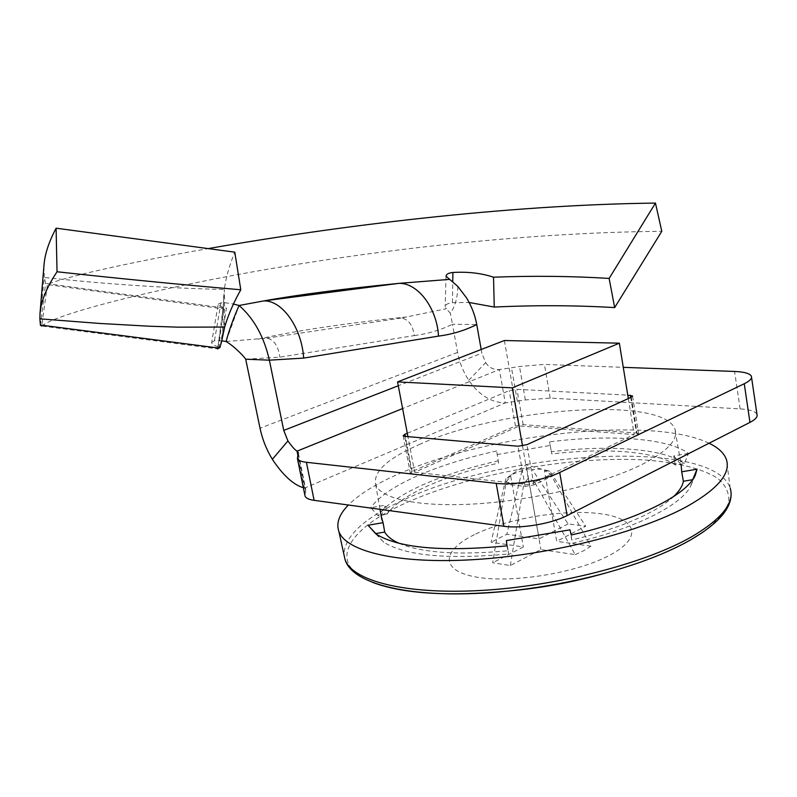 <?xml version="1.0" encoding="UTF-8"?>
<svg xmlns="http://www.w3.org/2000/svg" width="797" height="797" viewBox="0 0 797 797"><rect width="100%" height="100%" fill="white"/><g stroke="black" fill="none" stroke-linecap="round" stroke-linejoin="round"><path stroke-width="0.6" stroke-dasharray="3.98 2.99" d="M220.351 345.669L226.468 308.21C220.769 306.666 217.999 305.331 218.169 304.215L211.683 342.551C211.454 343.995 214.244 345.639 220.062 347.472L217.611 348.887L41.693 326.003L47.431 284.549L45.678 283.433L44.303 277.446C105.284 284.111 165.288 288.115 224.326 289.48C225.84 277.924 229.327 265.491 234.786 252.171M39.88 318.84L44.303 277.446L43.955 265.68M226.278 340.807L239.08 305.48M407.297 433.269L509.213 390.66L516.954 389.315L627.767 395.153M403.172 435.76L410.286 473.169L412.049 471.555L515.44 425.987L509.213 390.66M410.286 473.169L411.87 473.836L404.746 436.357M632.559 396.119L638.646 433.807L637.381 435.132L533.93 484.895L525.103 486.399L411.87 473.836M638.646 433.807L636.454 433.02L630.706 397.464M515.44 425.987L523.151 424.662L636.454 433.02M245.705 359.198L279.847 357.176L414.281 335.587C412.776 325.017 408.413 319.179 401.19 318.043L446.26 308.768L445.174 306.715C445.423 304.554 447.854 303.199 452.447 302.661L469.154 302.491M457.797 286.402C457.717 297.291 455.226 306.227 450.335 313.211L446.26 308.768M414.281 335.587C428.188 333.764 440.91 329.978 452.467 324.24L450.335 313.211M304.902 495.266L305.789 489.667L304.554 488.083L505.278 402.893C491.231 402.624 479.067 395.093 468.775 380.299C463.196 371.761 459.47 362.476 457.588 352.433L452.467 324.24L476.745 324.568M481.199 349.494L481.866 353.201L398.291 385.758M468.775 380.299L485.652 362.625L481.866 353.201M756.981 414.42C755.546 411.362 749.927 409.519 740.144 408.891L550.209 398.092L525.333 399.955L505.278 402.893L499.37 369.539L519.495 366.51L544.431 364.418L623.264 367.337M485.652 362.625C489.019 367.616 493.592 369.918 499.37 369.539L402.615 408.552M303.368 487.754L304.554 488.083L297.889 455.346M218.169 304.215L220.978 302.79C223.459 302.511 227.613 302.93 233.441 304.046M211.683 342.551L214.473 340.678L221.765 340.817M217.76 347.92L223.778 308.947L226.468 308.21M224.684 327.059L224.326 289.48L223.08 308.16L223.778 308.947L47.431 284.549C58.599 278.721 124.601 263.189 208.176 248.604M41.693 326.003C57.294 313.43 158.065 287.747 275.593 267.882C395.043 247.837 533.821 232.465 661.789 231.319M226.129 341.495L266.736 338.157C273.839 339.472 278.213 345.808 279.847 357.176M258.019 339.183C295.189 330.755 345.25 323.293 408.184 316.788M420.457 444.009C388.009 458.016 373.066 471.485 375.646 484.427C380.308 499.071 420.487 507.699 478.778 503.684C536.969 499.709 605.122 483.112 642.462 464.233C667.896 451.002 678.695 439.247 674.86 428.965C662.815 395.72 500.944 407.915 420.457 444.009M498.603 463.087L496.69 450.943L498.603 463.087C471.704 469.214 448.113 476.815 427.82 485.891C407.646 495.047 393.997 504.501 386.894 514.264L385.31 505.178L370.784 507.669L378.067 515.769L386.894 514.264M381.285 516.486L385.31 505.178M399.158 543.355C421.912 552.899 458.275 555.37 508.227 550.737L506.404 540.585M569.975 529.836L571.728 540.017C603.957 532.296 630.337 523.001 650.87 512.102C660.474 506.942 668.016 501.801 673.485 496.67M496.69 450.943C466.384 457.667 439.755 466.066 416.801 476.138C393.947 486.3 378.605 496.81 370.784 507.669M498.354 460.825C469.373 467.331 443.939 475.46 422.031 485.214C400.243 495.047 385.589 505.238 378.067 515.769M709.051 443.232C652.384 415.456 487.923 433.767 398.361 474.076C375.875 483.928 359.218 494.24 348.379 505.019M474.404 534.677C441.518 550.597 439.775 570.821 476.476 577.098C512.68 583.643 578.841 572.565 611.189 554.433C644.076 536.401 635.637 517.721 599.015 513.557C562.772 509.134 506.852 518.648 474.404 534.677M510.309 565.551L523.888 483.57C514.892 484.367 509.014 483.729 506.264 481.637L492.705 562.732L510.309 565.551L540.934 549.571L575.205 554.622L534.428 481.767L545.038 478.17L550.458 474.085L544.411 470.549L556.704 541.332L585.675 526.199L568.082 523.918L532.197 469.413L541.482 469.104L549.791 471.157L585.675 526.199M549.791 471.157L544.411 470.549M541.482 469.104L526.06 464.8L511.485 474.663L526.787 468.775L532.197 469.413M575.205 554.622L584.081 550.518L590.966 546.174L550.458 474.085M511.485 474.663L505.906 478.698L491.082 542.209L523.32 546.971L492.705 562.732M521.925 471.176L506.852 534.279L491.082 542.209M688.508 453.383L673.714 455.914L675.328 465.069L684.314 463.535L688.508 453.383C667.438 437.932 609.974 434.235 549.502 441.867L551.803 453.961L549.502 441.867M684.314 463.535C663.991 448.492 609.207 444.616 551.285 451.74M675.328 465.069C656.22 451.222 605.67 447.515 551.803 453.961M571.728 540.017L571.18 535.006M572.465 543.205C635.378 528.829 682.85 504.571 690.999 485.313L692.723 479.625M375.636 533.731L383.765 542.259C405.504 555.698 447.107 559.604 508.586 553.985L508.227 550.737M506.982 545.855L508.586 553.985M414.679 472.222L529.367 484.805L634.153 434.544L519.405 425.967L414.679 472.222L407.934 436.636M506.264 481.637L510.747 476.307L505.906 478.698M534.428 481.767L528.381 478.17L523.888 483.57M590.966 546.174L556.704 541.332M568.082 523.918L539.101 538.842L506.852 534.279M497.079 454.579L550.328 445.433M673.714 455.914L681.126 464.651L674.86 428.965M504.381 340.518L519.405 425.967M522.533 445.941L529.367 484.805M628.325 398.55L634.153 434.544M526.787 468.775L539.101 538.842M528.381 478.17L540.934 549.571M510.747 476.307L523.32 546.971M412.049 471.555L405.374 436.417M525.103 486.399L518.01 446.22M533.93 484.895L526.887 444.696M637.381 435.132L631.254 397.215M523.151 424.662L516.954 389.315M452.447 302.661L452.756 282.048M517.373 401.329L511.505 367.905M525.333 399.955L519.495 366.51M550.209 398.092L544.431 364.418M740.144 408.891L734.575 371.452M305.042 494.17L297.42 456.741M305.819 491.56L298.237 454.32M214.473 340.678L220.978 302.79M218.856 348.07L223.14 307.791M222.562 336.802L223.698 297.51M40.448 325.355L45.598 283.244M401.19 318.043L266.736 338.157M457.588 352.433L260.031 428.248M731.088 493.373L730.251 488.322C714.032 437.981 507.101 450.544 403.631 499.938C364.498 517.781 344.603 535.963 343.925 554.493M702.565 532.426C716.364 521.955 725.091 511.923 728.757 502.319C729.554 493.194 725.788 485.144 717.469 478.15C702.157 468.576 677.271 462.479 646.237 460.078C571.987 455.486 470.36 473.707 405.543 503.096C347.353 529.039 325.425 563.977 372.498 582.348M446.041 276.36L445.174 306.715M751.392 376.294L751.541 377.33M298.397 453.324L305.789 489.667M218.119 345.619L223.08 308.16M223.359 306.486L223.758 295.279M40.009 313.37L40.079 312.534M223.13 307.881L45.678 283.433M375.646 484.427L380.03 509.343M690.999 485.313L695.293 475.251M383.765 542.259L376.513 534.329M730.251 488.322L726.466 459.749"/><path stroke-width="1.2" d="M41.693 326.003L40.448 325.355L39.88 318.84L99.426 323.433L148.611 326.172L177.95 327.159L224.684 327.059C227.992 315.502 233.362 303.079 240.784 289.769L234.786 252.171L56.099 228.191C48.756 242.049 44.702 254.552 43.955 265.68L40.079 312.534M303.368 487.754C293.286 484.706 282.955 475.231 272.365 459.321C266.487 449.687 262.372 439.326 260.031 428.248L245.705 359.198C241.979 353.729 231.439 344.722 228.669 343.168L226.129 341.495L226.278 340.807C229.207 329.938 233.481 318.162 239.08 305.48C253.934 318.471 264.036 336.703 269.376 360.174L303.677 358.092L438.509 336.105C451.839 334.421 464.591 330.576 476.745 324.568C475.012 315.064 471.565 306.118 466.404 297.709L457.797 286.402L446.041 276.22C446.27 274.188 448.552 272.943 452.895 272.484C467.709 271.568 481.258 273.142 493.532 277.197C533.233 275.692 571.768 276.101 609.137 278.422L655.463 203.086L661.789 231.319L614.656 307.592L609.137 278.422M405.374 436.417L404.966 434.245L407.297 433.269M404.966 434.245L403.172 435.76L404.746 436.357L518.01 446.22L526.887 444.696L631.254 397.215L632.539 395.979L627.767 395.153M469.154 302.491L494.26 307.054C535.375 305.112 575.504 305.291 614.656 307.592M494.26 307.054L493.532 277.197M476.745 324.568L481.199 349.494M751.541 377.33L756.981 414.42C757.778 416.871 755.436 419.521 749.967 422.38L567.135 515.559L559.733 472.501L744.259 383.736C749.778 381.016 752.149 378.545 751.392 376.294C749.987 373.494 744.378 371.88 734.575 371.452L623.264 367.337M559.733 472.501C544.241 480.202 513.258 485.493 496.192 483.361L306.407 462.29C301.196 461.672 298.208 460.427 297.42 458.534L298.247 452.576L297.032 451.132C294.86 449.837 291.832 446.44 287.926 440.92L283.742 430.39L269.376 360.174L245.705 359.198M567.135 515.559C551.803 523.659 520.979 528.869 503.913 526.279L496.192 483.361M297.42 458.534L305.072 496.113C305.889 498.185 308.907 499.589 314.118 500.337L503.913 526.279M305.072 496.113L304.902 495.266M297.889 455.346L297.032 451.132L402.615 408.552M226.129 341.495L226.278 340.807M233.441 304.046L239.08 305.48L263.747 300.917C282.148 300.13 301.684 327.477 303.677 358.092M221.765 340.817L226.009 341.495M220.062 347.472L220.351 345.669M224.684 327.059L222.562 336.802C221.536 342.61 220.39 346.376 219.105 348.1L217.611 348.887L217.76 347.92M240.784 289.769C182.613 284.798 121.363 278.801 57.035 271.767L56.099 228.191M39.88 318.84L40.009 313.37C40.896 301.475 46.565 287.607 57.035 271.767M208.176 248.604C336.553 226.069 505.398 204.869 655.463 203.086M448.99 279.428L398.659 283.383L263.747 300.917C298.028 294.751 343.009 288.903 398.659 283.383C417.439 282.437 436.905 307.642 438.509 336.105M383.068 522.673L384.722 532.057L375.576 533.611L368.035 525.243L383.068 522.673L381.285 516.486M384.722 532.057C387.133 536.361 391.945 540.127 399.158 543.355M681.126 464.651L681.714 471.804L697.036 469.194L695.293 475.251C686.984 494.977 637.162 520.122 571.18 535.006L569.975 529.836L506.404 540.585L506.982 545.855C442.494 551.952 399.008 548.107 376.513 534.329L368.035 525.243M348.379 505.019C339.143 514.404 335.985 523.25 338.904 531.579C346.087 551.673 398.669 564.396 475.181 559.554C551.544 554.792 640.21 532.207 687.074 506.424C717.698 489.089 730.829 473.528 726.466 459.749C724.254 453.254 718.446 447.755 709.051 443.232M697.036 469.194L692.723 479.625M692.673 479.694L683.378 481.268L681.714 471.804M673.485 496.67C679.213 491.261 682.511 486.12 683.378 481.268M397.554 381.893L512.322 387.85L619.359 343.188L504.381 340.518L397.554 381.893L407.934 436.636M512.322 387.85L522.533 445.941M619.359 343.188L628.325 398.55M630.706 397.464L630.347 395.282M452.756 282.048L452.895 272.484M749.967 422.38L744.259 383.736M314.118 500.337L306.407 462.29M272.365 459.321L287.926 440.92M398.291 385.758L283.742 430.39M343.925 554.493L345.071 559.713C352.483 580.874 404.996 594.751 481.079 590.467C557.013 586.243 644.992 563.479 691.417 536.919C721.753 519.046 734.695 502.847 730.251 488.322M372.498 582.348C402.365 593.675 447.416 596.604 507.649 591.125C541.372 587.628 574.209 581.541 606.158 572.874C640.34 563.389 668.314 552.5 690.082 540.197M690.272 540.087L702.565 532.426M298.247 452.576L298.397 453.324M219.105 348.1L40.388 325.046M380.03 509.343L381.922 520.102M731.088 493.373C731.606 508.386 718.057 523.918 690.441 539.967C668.484 552.411 640.389 563.379 606.158 572.874C574.079 582.069 541.243 588.156 507.649 591.125C419.481 600.201 353.091 586.323 345.071 559.713L338.904 531.579"/></g></svg>
